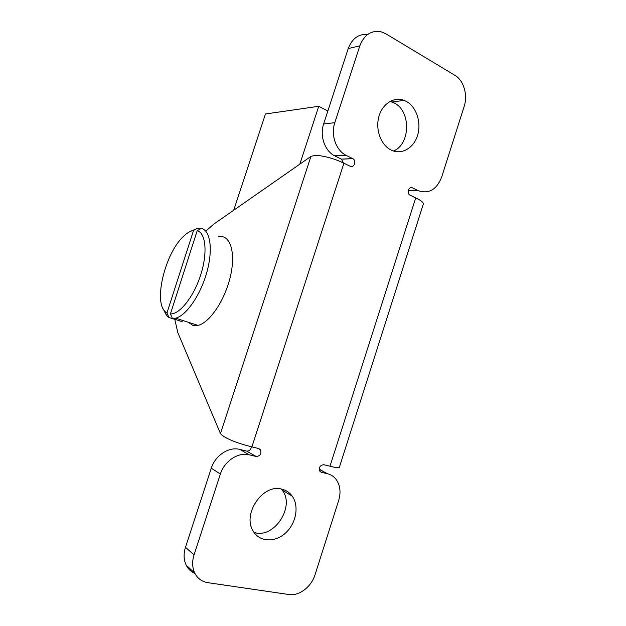 <?xml version="1.0" encoding="UTF-8"?>
<svg xmlns="http://www.w3.org/2000/svg" width="626" height="626" viewBox="0 0 626 626"><rect width="100%" height="100%" fill="white"/><g stroke="black" fill="none" stroke-linecap="round" stroke-linejoin="round"><path stroke-width="0.94" d="M178.598 320.481L169.02 317.546L166.939 313.016L193.559 230.415L197.8 228.177L200.148 229.093M172.494 318.524L175.648 318.18C186.165 315.676 200.289 295.456 206.69 272.803C213.176 250.15 210.485 230.634 201.494 228.38L197.229 230.634L170.405 313.955L172.494 318.524L182.096 321.608L182.487 320.379M182.096 321.608L178.559 320.614M197.229 230.634C205.829 232.997 207.777 252.998 200.711 274.877C193.755 296.771 179.678 314.463 170.405 313.955M166.939 313.016L164.849 311.333C153.644 300.441 165.366 253.546 182.988 236.847C186.704 233.13 190.234 230.986 193.559 230.415M169.02 317.546L166.618 315.629L163.175 308.939M190.844 231.197L197.8 228.177M218.717 236.628C230.055 234.398 236.002 252.082 230.485 276.035C225.11 299.964 209.632 322.953 197.957 325.371L192.824 325.34L188.113 322.194M367.658 34.485C358.596 33.749 352.117 38.444 348.22 48.578L323.634 123.932C319.526 135.803 324.753 150.835 334.472 155.741L346.413 155.522L345.724 155.162C335.896 150.154 330.622 134.801 334.808 122.688L359.84 45.815C364.254 34.657 371.406 30.001 381.312 31.848L385.898 33.82L454.899 75.316C463.686 80.347 467.998 95.042 464.195 106.326L441.627 177.205C436.525 189.788 428.669 194.248 418.058 190.601L408.254 190.515M346.413 155.522L352.814 158.66C356.757 160.577 354.105 168.363 350.216 166.273L343.917 163.23L251.902 446.87L258.765 448.568L260.455 449.726C261.684 453.78 260.26 456.041 256.19 456.503L249.32 454.844L239.821 449.421C228.999 446.455 215.242 455.337 211.298 468.17L185.484 547.296C183.441 553.861 183.684 559.824 186.212 565.184C188.176 569.073 191.086 571.835 194.952 573.479M319.268 469.414L327.578 473.765C330.872 474.594 333.611 476.339 335.81 479.023C340.176 484.892 341.131 492.052 338.682 500.51L315.05 574.707C311.435 586.758 299.158 596.249 288.985 594.528L207.855 582.673C201.924 581.703 197.558 578.51 194.764 573.111C192.213 567.657 191.971 561.577 194.052 554.871L220.368 474.07C224.382 460.963 238.357 451.862 249.32 454.844M327.578 473.765L321.388 472.27L319.964 471.355C318.697 467.465 319.98 465.251 323.814 464.703L329.98 466.229L415.727 197.902L409.92 195.093C406.329 193.332 408.872 185.891 412.393 187.831L418.058 190.601M281.677 489.102C286.035 490.119 289.541 492.451 292.193 496.105C299.291 505.886 296.247 523.156 285.753 532.812C275.377 542.64 259.939 542.249 253.444 531.513C241.699 514.588 262.717 483.515 281.677 489.102M406.454 101.467C416.556 107.023 421.588 122.829 417.542 135.498C413.645 148.245 401.477 155.146 391.195 150.076C381.164 145.326 375.303 130.059 378.777 117.015C382.11 103.916 393.91 96.334 404.114 100.371L406.454 101.467M323.485 471.621L319.268 468.991M239.821 449.421L246.597 451.08C249.305 451.236 250.924 449.797 251.449 446.753M423.215 204.436L423.348 203.708C423.066 202.112 420.523 200.171 415.727 197.902M339.441 467.066L339.355 467.309C338.666 468.045 335.544 467.685 329.98 466.229M174.803 319.409L177.807 332.586L220.454 433.575C224.781 438.998 240.783 444.178 251.902 446.87M343.917 163.23C336.467 159.544 328.619 157.063 320.363 155.788C316.545 155.342 313.391 155.553 310.919 156.437L213.646 224.233L205.751 231.166M343.478 163.018L341.491 159.168L335.16 156.093M254.023 532.397C273.945 539.346 295.464 506.497 282.193 490.08L281.387 489.039M393.457 150.999C410.406 144.528 411.212 111.303 394.411 103.055L390.068 101.357M233.701 210.258L265.463 113.979L318.751 106.295L299.831 164.161M318.751 106.295L327.852 110.998M334.808 122.688L323.634 123.932M359.84 45.815L348.22 48.578M412.393 187.831L410.226 187.816M211.298 468.17L220.368 474.07M256.19 456.503L246.597 451.08M321.388 472.27L320.285 471.691M310.919 156.437L220.454 433.575M352.704 158.597L341.373 159.114M194.052 554.871L185.484 547.296M164.849 311.333L166.618 315.629M175.648 318.18L197.957 325.371M334.472 155.741L345.724 155.162M339.355 467.309L423.34 204.029M260.455 449.726L257.982 448.373M352.814 158.66L341.491 159.168M404.114 100.371L392.095 101.983M292.193 496.105L282.193 490.08M194.764 573.111L186.212 565.184"/></g></svg>
